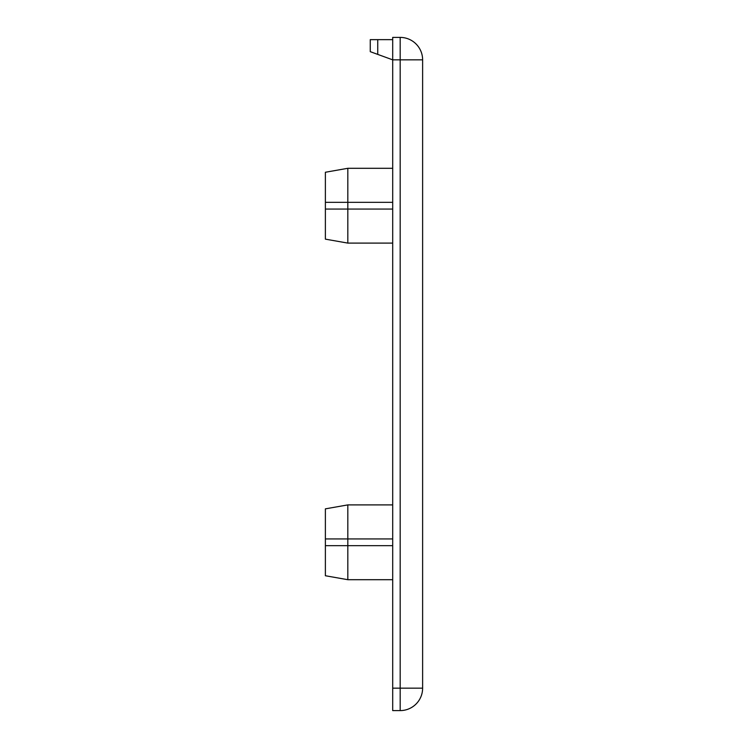 <?xml version="1.0" encoding="UTF-8"?>
<svg xmlns="http://www.w3.org/2000/svg" width="748" height="748" viewBox="0 0 748 748"><rect width="100%" height="100%" fill="white"/><g stroke="black" fill="none" stroke-linecap="round" stroke-linejoin="round"><path stroke-width="1.12" d="M392.7 579.7L347.82 579.7L347.82 545.666L325.38 545.666L325.38 575.745L347.82 579.7M392.7 243.1L347.82 243.1L347.82 209.066L325.38 209.066L325.38 239.145L347.82 243.1M392.7 545.666L325.38 545.666L325.38 508.855L347.82 504.9L347.82 538.934L325.38 538.934L392.7 538.934M392.7 209.066L325.38 209.066L325.38 172.255L347.82 168.3L347.82 202.334L325.38 202.334L392.7 202.334M392.7 688.16L400.18 688.16L400.18 710.6A22.44 22.44 0 0 0 422.62 688.16L422.62 59.84L400.18 59.84L400.18 688.16L422.62 688.16A22.44 22.44 0 0 1 400.18 710.6L392.7 710.6L392.7 37.4L400.18 37.4A22.44 22.44 0 0 1 422.62 59.84A22.44 22.44 0 0 0 400.18 37.4L400.18 59.84L392.7 59.84L377.74 54.398L377.74 39.644L392.7 39.644M377.74 39.644L370.26 39.644L370.26 51.668L377.74 54.398M347.82 545.666L347.82 538.934M347.82 209.066L347.82 202.334M392.7 504.9L347.82 504.9M392.7 168.3L347.82 168.3"/></g></svg>
